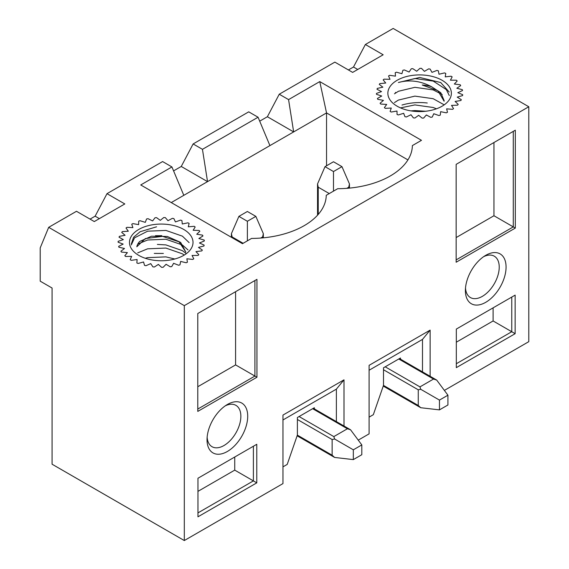 <?xml version="1.0" encoding="UTF-8"?>
<svg xmlns="http://www.w3.org/2000/svg" width="569" height="569" viewBox="0 0 569 569"><rect width="100%" height="100%" fill="white"/><g stroke="black" fill="none" stroke-linecap="round" stroke-linejoin="round"><path stroke-width="0.85" d="M454.339 84.027A38.358 22.148 180 0 1 454.346 84.034L457.192 80.99A43.159 24.915 0 0 0 456.409 80.222L450.413 80.186L452.149 76.879A43.159 24.915 0 0 0 451.117 76.21L445.228 76.879L445.776 73.429A43.159 24.915 0 0 0 444.531 72.903L438.998 74.233L438.336 70.798A43.159 24.915 0 0 0 436.928 70.421L431.978 72.37L430.121 69.077A43.159 24.915 0 0 0 428.613 68.877L424.446 71.36L421.48 68.351A43.159 24.915 0 0 0 419.936 68.33L416.714 71.246L412.767 68.643A43.159 24.915 0 0 0 411.245 68.806L409.104 72.035L404.331 69.944A43.159 24.915 0 0 0 402.895 70.279L401.927 73.693L396.515 72.199A43.159 24.915 0 0 0 395.227 72.69L395.469 76.146L389.651 75.314A43.159 24.915 0 0 0 388.556 75.947L390 79.304L384.011 79.162A43.159 24.915 0 0 0 383.165 79.909L385.746 83.031L379.836 83.593A43.159 24.915 0 0 0 379.26 84.418L382.88 87.178L377.283 88.408A43.159 24.915 0 0 0 377.005 89.29L381.514 91.573L376.465 93.43A43.159 24.915 0 0 0 376.5 94.319L381.714 96.033L377.411 98.444A43.159 24.915 0 0 0 377.759 99.312L383.456 100.379L380.085 103.238A43.159 24.915 0 0 0 380.732 104.049L386.685 104.433L384.381 107.633A43.159 24.915 0 0 0 385.291 108.352L391.266 108.032L390.114 111.432A43.159 24.915 0 0 0 391.266 112.029L396.998 111.026L397.062 114.49A43.159 24.915 0 0 0 398.392 114.938L403.663 113.288L404.929 116.673A43.159 24.915 0 0 0 406.394 116.965L410.982 114.732L413.4 117.904A43.159 24.915 0 0 0 414.929 118.011L418.649 115.301L422.12 118.117A43.159 24.915 0 0 0 423.663 118.053L426.359 114.959L430.74 117.321A43.159 24.915 0 0 0 432.227 117.072L433.791 113.729L438.905 115.535A43.159 24.915 0 0 0 440.278 115.116L440.641 111.666L446.288 112.833A43.159 24.915 0 0 0 447.483 112.271L446.637 108.843L452.568 109.333A43.159 24.915 0 0 0 453.543 108.643L451.523 105.386L457.504 105.173A43.159 24.915 0 0 0 458.216 104.383L455.1 101.431L460.89 100.528A43.159 24.915 0 0 0 461.31 99.667L457.227 97.135L462.583 95.585A43.159 24.915 0 0 0 462.697 94.689L457.817 92.683L462.519 90.542A43.159 24.915 0 0 0 462.32 89.653L456.836 88.259L460.698 85.613A43.159 24.915 0 0 0 460.193 84.767L454.339 84.034M447.113 108.885A38.358 22.148 180 0 1 446.701 109.12M441.146 111.773A38.358 22.148 180 0 1 440.612 111.979M434.282 113.907A38.358 22.148 180 0 1 433.642 114.056M426.8 115.194A38.358 22.148 180 0 1 426.089 115.272M419.004 115.585A38.358 22.148 180 0 1 418.272 115.571M411.223 115.052A38.358 22.148 180 0 1 410.519 114.959M403.784 113.615A38.358 22.148 180 0 1 403.165 113.444M397.006 111.332A38.358 22.148 180 0 1 396.501 111.111M391.173 108.302A38.358 22.148 180 0 1 390.796 108.06M187.357 258.838A38.358 22.148 180 0 1 186.909 259.066M181.141 261.541A38.358 22.148 180 0 1 180.572 261.74M174.093 263.475A38.358 22.148 180 0 1 173.431 263.611M166.497 264.542A38.358 22.148 180 0 1 165.778 264.599M158.68 264.706A38.358 22.148 180 0 1 157.947 264.67M150.949 263.938A38.358 22.148 180 0 1 150.266 263.824M143.651 262.288A38.358 22.148 180 0 1 143.054 262.103M137.086 259.805A38.358 22.148 180 0 1 136.61 259.578M344.003 426.003L344.003 379.836L282.971 415.071L282.971 483.586L184.306 540.55L184.306 305.638L528.793 106.752L393.172 28.45L365.369 44.503L383.165 54.78L352.652 72.398L334.849 62.121L279.244 94.226L267.38 116.737L259.699 121.169M288.568 99.611L319.764 81.595L326.542 112.918L293.654 131.908L288.568 99.611L279.244 94.226M319.764 81.595L421.48 140.323L412.383 145.579A75.449 43.557 0 0 1 411.935 149.889A75.449 43.557 0 0 1 337.68 188.709L326.257 195.302A75.449 43.557 0 0 1 325.817 199.612A75.449 43.557 0 0 1 251.555 238.432L242.458 243.681L140.735 184.953L171.93 166.945L162.606 161.56L107 193.666L95.137 216.177L90.051 219.115M184.306 305.638L48.685 227.337L76.488 211.284L94.283 221.561L124.803 203.944L107 193.666M365.369 44.503L353.498 67.014L348.413 69.951M48.685 227.337L40.207 247.892L40.207 281.171L52.071 288.021L52.071 464.204L184.306 540.55M528.793 106.752L528.793 341.663L444.368 390.405M430.128 376.28L430.128 330.112L369.096 365.348L369.096 433.863L358.25 440.129M258.056 117.228L269.919 145.607L207.536 181.632L202.45 149.327L258.056 117.228L248.731 111.844L193.126 143.943L181.255 166.461L173.581 170.892M202.45 149.327L193.126 143.943M171.93 166.945L183.801 195.331L171.255 202.578M314.337 408.876L314.337 407.731L297.388 417.518L297.388 435.043L287.21 464.411L282.971 466.857M400.462 359.153L400.462 358.008L383.506 367.794L383.506 385.32L373.335 414.687L369.096 417.134M485.734 302.317A28.77 16.608 -60 0 1 465.392 290.09A28.77 16.608 -60 0 1 485.314 255.581A28.77 16.608 -60 0 1 485.734 255.332A28.77 16.608 -60 0 1 506.076 267.081A28.77 16.608 -60 0 1 485.734 302.317M456.317 329.081L515.144 295.119L515.144 333.683L456.317 367.645L456.317 329.081M515.315 228.077L456.153 262.231L456.153 164.356L515.315 130.194L515.315 228.077L513.281 226.896L513.281 131.368L515.315 130.194M227.365 451.48A28.77 16.608 -60 0 1 207.031 439.254A28.77 16.608 -60 0 1 226.953 404.744A28.77 16.608 -60 0 1 227.365 404.495A28.77 16.608 -60 0 1 247.714 416.245A28.77 16.608 -60 0 1 227.365 451.48M197.955 478.252L256.783 444.289L256.783 482.853L197.955 516.816L197.955 478.252M256.953 377.24L197.784 411.401L197.784 313.519L256.953 279.358L256.953 377.24L254.919 376.066L254.919 280.531L256.953 279.358M326.542 165.771L326.542 112.918L407.923 159.903M269.919 145.607L293.654 131.908L267.38 116.737M181.255 166.461L207.536 181.632L183.801 195.331M422.497 371.877L422.497 339.409L430.128 330.112M422.497 339.409L369.096 370.241M336.379 421.601L336.379 389.132L344.003 379.836M336.379 389.132L282.971 419.965M197.955 491.367L234.741 470.129L234.741 457.014M197.955 512.897L253.39 480.89L253.39 446.245L256.783 444.289M234.741 470.129L256.783 482.853M197.784 386.735L235.587 364.907L235.587 291.691M197.784 409.047L254.919 376.066L235.587 364.907M207.137 437.184A23.877 13.784 120 0 0 211.874 446.615A23.877 13.784 120 0 0 235.915 432.924A23.877 13.784 120 0 0 235.751 405.256A23.877 13.784 120 0 0 225.217 405.875M99.369 218.624L95.137 216.177M456.317 342.204L493.11 320.959L493.11 307.843M493.11 320.959L511.759 331.727L511.759 297.075L515.144 295.119M456.317 363.733L511.759 331.727L515.144 333.683M456.153 237.565L493.956 215.743L493.956 142.527M456.153 259.884L513.281 226.896L493.956 215.743M465.506 288.021A23.877 13.784 120 0 0 470.236 297.445A23.877 13.784 120 0 0 494.283 283.76A23.877 13.784 120 0 0 494.112 256.093A23.877 13.784 120 0 0 483.579 256.704M357.737 69.461L353.498 67.014M333.491 161.76L325.02 166.653L333.491 171.546L341.969 166.653L333.491 161.76M341.969 166.653L349.451 183.936L348.754 187.208L346.798 188.339M439.453 400.092L420.74 389.296L419.958 386.884L433.521 379.054L436.7 380.078L447.931 395.199L439.453 400.092L439.453 409.879L447.931 404.986L447.931 395.199M329.259 193.567L318.235 187.208L317.538 183.936L317.538 215.21M383.243 386.074L420.74 407.724L418.258 405.477L418.258 389.815L420.74 389.296M420.74 407.724L439.453 409.879M325.02 166.653L317.538 183.936M333.491 191.12L333.491 171.546M173.865 218.581A43.159 24.915 0 0 0 172.379 218.34L167.99 220.694L165.302 217.607A43.159 24.915 0 0 0 163.758 217.536L160.28 220.359L156.567 217.643A43.159 24.915 0 0 0 155.031 217.756L152.613 220.921L148.025 218.695A43.159 24.915 0 0 0 146.56 218.98L145.301 222.365L140.031 220.715A43.159 24.915 0 0 0 138.694 221.17L138.637 224.627L132.897 223.624A43.159 24.915 0 0 0 131.752 224.229L132.897 227.621L126.93 227.308A43.159 24.915 0 0 0 126.012 228.027L128.324 231.22L122.363 231.604A43.159 24.915 0 0 0 121.723 232.415L125.095 235.274L119.39 236.348A43.159 24.915 0 0 0 119.042 237.216L123.345 239.627L118.139 241.334A43.159 24.915 0 0 0 118.096 242.223L123.153 244.087L118.644 246.37A43.159 24.915 0 0 0 118.914 247.245L124.511 248.482L120.891 251.235A43.159 24.915 0 0 0 121.467 252.067L127.385 252.622L124.796 255.744A43.159 24.915 0 0 0 125.649 256.491L131.638 256.349L130.194 259.713A43.159 24.915 0 0 0 131.29 260.339L137.108 259.507L136.859 262.963A43.159 24.915 0 0 0 138.153 263.454L143.559 261.968L144.526 265.382A43.159 24.915 0 0 0 145.963 265.709L150.742 263.618L152.876 266.854A43.159 24.915 0 0 0 154.398 267.01L158.353 264.407L161.575 267.323A43.159 24.915 0 0 0 163.118 267.302L166.077 264.293L170.252 266.776A43.159 24.915 0 0 0 171.76 266.577L173.609 263.283L178.566 265.232A43.159 24.915 0 0 0 179.968 264.862L180.636 261.42L186.17 262.757A43.159 24.915 0 0 0 187.414 262.224L186.867 258.781L192.749 259.443A43.159 24.915 0 0 0 193.787 258.781L192.052 255.467L198.04 255.431A43.159 24.915 0 0 0 198.83 254.663L195.971 251.619L201.831 250.893A43.159 24.915 0 0 0 202.329 250.047L198.474 247.394L203.958 246A43.159 24.915 0 0 0 204.15 245.118L199.449 242.97L204.335 240.964A43.159 24.915 0 0 0 204.214 240.075L198.866 238.518L202.948 235.986A43.159 24.915 0 0 0 202.521 235.132L196.732 234.229L199.854 231.27A43.159 24.915 0 0 0 199.136 230.481L193.154 230.274L195.181 227.017A43.159 24.915 0 0 0 194.207 226.32L188.268 226.811L189.114 223.389A43.159 24.915 0 0 0 187.919 222.82L182.279 223.994L181.916 220.537A43.159 24.915 0 0 0 180.544 220.125L175.423 221.924L173.865 218.581M185.793 252.017L180.65 242.394L167.322 236.469L151.539 236.213L139.711 241.455A24.574 14.189 0 0 0 136.816 246.768L145.351 238.582L162.563 236.363L179.036 241.818L185.828 252.017M138.786 229.442A31.764 18.343 0 0 0 138.786 255.381A31.764 18.343 0 0 0 183.716 255.381A31.764 18.343 0 0 0 183.716 229.442A31.764 18.343 0 0 0 138.786 229.442M131.368 243.845L133.58 237.266L140.152 231.711L156.582 226.811M155.486 235.687L161.809 235.68M157.371 244.421L165.899 244.905L182.393 250.652L185.714 253.169M154.27 253.411L163.374 253.44M131.283 244.962L134.547 237.835L147.641 231.185L165.928 230.424L182.429 236.171L189.107 242.614M137.826 243.994L147.627 240.004L165.913 239.243L182.407 244.99L188.019 249.933M137.719 252.871L147.606 248.824L165.892 248.063L182.393 253.81L183.929 254.862M145.294 258.269L147.591 257.643L165.878 256.882L174.797 259.002M395.469 93.053L395.469 92.384M444.176 100.656L440.762 92.704L431.444 86.68A24.574 14.189 0 0 0 422.241 85.009L437.91 90.72L444.105 101.239M442.077 80.279A31.764 18.343 0 0 0 397.155 80.279A31.764 18.343 0 0 0 397.155 106.211A31.764 18.343 0 0 0 442.077 106.211A31.764 18.343 0 0 0 442.077 80.279M431.444 86.68C420.498 80.89 409.488 79.496 398.407 82.498L419.73 77.469L440.712 82.541L449.204 92.036M410.967 110.891L414.865 110.571L425.69 111.247M398.407 82.498L414.922 78.522L433.215 81.097L446.302 89.575L449.29 95.542M394.445 93.821L398.414 91.282L414.908 87.32L433.194 89.902L442.198 94.518M394.452 102.605L398.392 100.08L414.893 96.118L433.18 98.7L443.813 104.632M400.512 107.897L414.872 104.916L433.165 107.498L436.444 108.8M427.262 103.003A38.123 22.006 0 0 0 401.97 105.059M247.373 211.483L238.895 216.376L247.373 221.27L255.851 216.376L247.373 211.483M255.851 216.376L263.333 233.66L262.629 236.932L260.68 238.055M353.328 449.816L334.622 439.012L333.832 436.601L347.396 428.77L350.582 429.801L361.806 444.922L353.328 449.816L353.328 459.603L361.806 454.709L361.806 444.922M243.134 243.29L232.116 236.932L231.412 233.66L231.412 237.309M297.125 435.797L334.622 457.448L332.14 455.2L332.14 439.538L334.622 439.012M334.622 457.448L353.328 459.603M238.895 216.376L231.412 233.66M247.373 240.843L247.373 221.27M348.754 187.208L348.754 188.175M398.762 358.989L433.521 379.054M385.199 366.813L419.958 386.884M318.235 214.428L318.235 187.208M418.258 405.477L383.478 385.398M383.506 369.75L418.258 389.815M262.629 236.932L262.629 237.892M312.644 408.706L347.396 428.77M299.081 416.536L333.832 436.601M232.116 237.714L232.116 236.932M332.14 455.2L297.359 435.121M297.388 419.474L332.14 439.538M399.466 358.584L436.7 380.078M349.451 183.936L349.451 188.104M313.341 408.3L350.582 429.801M263.333 233.66L263.333 237.828"/></g></svg>
